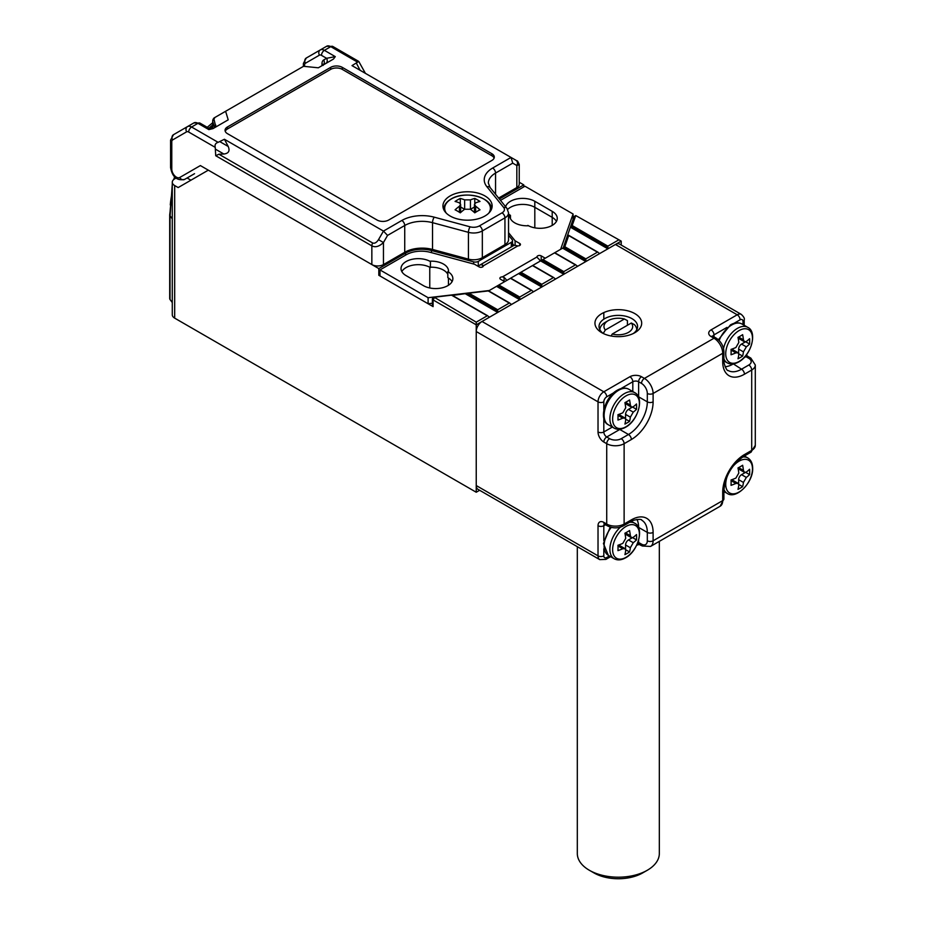 <?xml version="1.0" encoding="UTF-8"?>
<svg xmlns="http://www.w3.org/2000/svg" width="925" height="925" viewBox="0 0 925 925"><rect width="100%" height="100%" fill="white"/><g stroke="black" fill="none" stroke-linecap="round" stroke-linejoin="round"><path stroke-width="1.39" d="M617.958 550.618A51.673 29.831 -120 0 0 617.958 545.264A53.211 30.722 0 0 0 622.814 543.38L625.716 538.362A53.211 30.722 -120 0 0 624.918 533.216A51.673 29.831 0 0 0 629.555 530.534A53.211 30.722 60 0 1 630.353 535.679L631.37 537.656L633.255 537.356A53.211 30.722 -0 0 0 636.516 534.558A51.673 29.831 60 0 1 636.516 539.911A53.211 30.722 180 0 1 633.255 542.709L630.353 547.739A53.211 30.722 60 0 1 629.555 551.959A51.673 29.831 180 0 1 624.918 554.642A53.211 30.722 -120 0 0 625.716 550.41L625.034 548.629L622.814 548.745A53.211 30.722 180 0 1 617.958 550.618M632.677 537.691L636.516 539.911M632.157 537.83L628.468 539.957A4.105 2.37 120 0 0 625.566 544.975L625.566 549.23M625.716 549.751L629.555 551.959M625.034 548.629L620.074 545.773A4.105 2.37 120 0 0 618.027 545.981L622.814 548.745M625.566 532.881L625.566 532.916A4.105 2.37 120 0 0 626.422 534.8L631.37 537.656M194.516 173.692A10.661 6.151 -120 0 0 194.539 173.68L193.938 174.027A10.661 6.151 60 0 1 193.938 174.027L184.653 179.392A4.105 3.353 60 0 1 179.704 177.508L200.378 165.575L371.85 264.573L371.85 245.865L215.722 155.724L215.236 147.364C214.6 144.774 215.571 143.097 218.138 142.334L224.428 139.27L383.459 231.088L387.552 235.412L383.459 242.523C379.262 246.536 375.388 247.657 371.85 245.865A4.105 2.37 120 0 1 372.706 243.009C374.637 243.703 376.567 242.581 378.498 239.667L383.459 242.523L383.459 264.573A8.198 4.741 180 0 1 371.85 264.573M175.923 178.143L174.686 178.86A8.198 4.741 0 0 0 172.281 182.202A8.198 4.741 0 0 0 174.686 185.555L178.167 187.567L208.322 170.154L378.811 268.585L378.811 275.28L433.097 306.626A2.463 1.422 180 0 1 432.38 305.62L432.38 298.925A2.463 1.422 180 0 1 433.097 297.919L434.253 297.249L476.236 322.154L487.255 315.795L451.539 295.168L434.253 297.249M174.686 185.555L174.686 318.142L476.236 492.239L479.636 490.285M174.686 318.142A8.198 4.741 180 0 1 172.281 314.789L172.281 182.202M172.281 302.556L170.027 299.492A4.105 2.37 180 0 1 169.703 298.567L169.703 214.866L172.281 193.487M476.236 492.239L476.236 324.837L489.579 317.136L488.423 316.466L489.579 317.136L511.618 304.417L510.45 303.747L511.618 304.417L533.656 291.687L532.488 291.017L533.656 291.687L555.682 278.968L554.526 278.298L555.682 278.968L577.72 266.238L576.564 265.579L577.72 266.238L585.837 261.555L563.036 248.386L573.928 216.947A2.463 1.422 180 0 1 574.598 216.23L575.755 215.56L572.159 225.527L607.875 246.154L618.894 239.795L575.755 215.56M585.837 258.873L597.446 252.178L568.678 235.574L564.817 246.732L585.837 258.873L585.837 261.555L599.758 253.519L598.602 252.849L599.758 253.519L607.875 248.837L570.378 227.18L572.159 225.527M553.948 277.685L532.731 265.44L542.929 259.543L563.811 271.603L575.408 264.908L554.526 252.849L542.929 259.543M531.91 290.404L510.692 278.159L520.891 272.274L541.773 284.322L553.37 277.627L532.488 265.579L520.891 272.274M488.608 290.912L498.853 284.993L519.734 297.041L531.332 290.346L510.45 278.298L498.853 284.993M575.986 264.966L554.769 252.71L563.221 247.831M452.475 295.433L468.94 293.167L497.696 309.771L509.293 303.076L488.261 290.936L468.94 293.167M505.628 206.738A17.228 9.944 180 0 1 517.341 198.863A17.228 9.944 180 0 1 534.812 201.292L552.213 211.339L552.213 217.363A17.228 9.944 180 0 1 556.445 221.376A17.228 9.944 180 0 0 552.213 217.363L534.812 207.316L552.213 217.363L552.213 225.399M507.652 209.443A17.228 9.944 180 0 1 534.812 207.316A17.228 9.944 180 0 0 507.652 209.443M448.452 285.282L448.452 278.009A17.228 9.944 180 0 1 452.059 281.639A17.228 9.944 180 0 0 447.827 277.627L447.827 271.603A17.228 9.944 180 0 1 452.868 278.633A17.228 9.944 180 0 1 442.231 287.814A17.228 9.944 180 0 1 423.465 285.663L406.075 275.615A17.228 9.944 180 0 1 401.022 268.585A17.228 9.944 180 0 1 411.66 259.405A17.228 9.944 180 0 1 430.426 261.555L429.801 261.197A17.228 9.944 180 0 1 443.48 264.064A17.228 9.944 180 0 1 448.521 271.094A17.228 9.944 180 0 1 448.452 271.962L447.827 271.603M429.767 287.976L429.767 267.221A17.228 9.944 180 0 0 401.832 271.603A17.228 9.944 180 0 1 430.426 267.579L430.426 261.555M430.426 267.198A17.228 9.944 180 0 1 447.827 274.332A17.228 9.944 180 0 0 443.48 270.088A17.228 9.944 180 0 0 430.426 267.198M618.894 239.795L621.218 241.136L621.218 245.056M523.793 186.896L523.793 184.884L519.237 182.26M476.236 322.154L476.236 324.837L433.097 299.931A2.463 1.422 180 0 1 432.38 298.925M621.218 241.136L607.875 248.837L607.875 246.154M473.635 264.007L473.635 261.856L431.489 250.513A22.963 13.262 0 0 0 405.543 253.149L378.811 268.585M473.635 261.856A4.105 2.37 0 0 0 478.271 261.393L478.271 266.412M511.328 246.894L511.328 242.304L478.271 261.393M511.328 242.304A4.105 2.37 0 0 0 512.519 240.627A4.105 2.37 0 0 0 512.138 239.633L508.542 235.181M523.793 184.884L499.373 198.979M187.081 177.982L190.92 180.202M379.978 274.609L378.811 275.28M563.036 248.386L564.817 246.732M489.579 317.136L488.423 316.466M599.758 253.519L598.602 252.849M563.811 271.603L563.811 274.274L540.605 260.885M577.72 266.238L576.564 265.579M541.773 284.322L541.773 287.004L518.578 273.615M555.682 278.968L554.526 278.298M519.734 297.041L519.734 299.723L496.54 286.334M533.656 291.687L532.488 291.017M497.696 309.771L497.696 312.442L465.61 293.919M511.618 304.417L510.45 303.747M633.255 333.543A19.275 11.123 0 0 0 637.591 326.513A19.275 11.123 0 0 0 631.948 318.639A19.275 11.123 0 0 0 604.696 318.639A19.275 11.123 0 0 0 599.042 326.513A19.275 11.123 0 0 0 603.378 333.543M601.793 332.699L601.793 332.699A23.368 13.493 180 0 1 601.793 313.621A23.368 13.493 180 0 1 634.851 313.621A23.368 13.493 180 0 1 634.851 332.699A23.368 13.493 180 0 1 601.793 332.699M631.37 519.862A30.756 17.76 -60 0 1 653.108 532.418L653.108 540.79L722.702 500.61L722.702 492.239A30.756 17.76 -60 0 1 744.452 454.58L751.701 450.394L751.701 370.035L744.452 374.22A30.756 17.76 -60 0 1 722.702 361.663L722.702 353.292L653.108 393.472L653.108 401.843A30.756 17.76 -60 0 1 631.37 439.514L624.121 443.688L624.121 524.047L631.37 519.862A4.105 2.37 -120 0 1 630.515 521.746L623.265 525.92C618.039 528.499 612.801 528.499 607.563 525.92L604.673 524.255A4.105 2.37 -60 0 1 603.817 522.371L606.719 524.047L606.719 443.688L603.817 442.023A8.198 4.741 -120 0 1 598.024 431.975L598.024 401.843L476.236 331.532A8.198 4.741 -60 0 1 482.041 321.484L615.414 244.477A8.198 4.741 -60 0 1 619.519 244.073L741.295 314.384A8.198 4.741 -60 0 0 737.202 314.789L615.414 244.477M476.236 331.532L476.236 485.544L598.024 555.856L598.024 525.724A8.198 4.741 -120 0 1 603.817 522.371M603.817 548.826L603.817 555.856A4.105 2.37 180 0 1 598.024 555.856A8.198 4.741 -60 0 0 599.724 559.613L477.936 489.302A8.198 4.741 -60 0 1 476.236 485.544M480.006 201.442A50.239 29.01 -120 0 0 474.791 198.436A52.008 30.028 120 0 0 470.443 199.869L464.639 199.869A52.008 30.028 -120 0 0 460.292 198.436A50.239 29.01 120 0 0 455.077 201.442A52.008 30.028 60 0 1 459.424 202.876L460.627 204.344L459.424 206.229A52.008 30.028 120 0 0 455.077 209.813A50.239 29.01 60 0 1 460.292 212.831A52.008 30.028 -60 0 1 464.639 209.247L470.443 209.247A52.008 30.028 60 0 1 474.791 212.831A50.239 29.01 -60 0 1 480.006 209.813A52.008 30.028 -120 0 0 475.658 206.229L474.456 204.344L475.658 202.876A52.008 30.028 -60 0 1 480.006 201.442M474.791 203.477L474.791 198.436M460.292 203.477L460.292 198.436M464.581 209.293L460.627 207.003M474.456 207.003L470.501 209.293M484.943 195.938A24.605 14.21 0 0 0 458.129 192.851A24.605 14.21 0 0 0 442.936 205.974A24.605 14.21 0 0 0 450.14 216.022A24.605 14.21 0 0 0 476.953 219.098A24.605 14.21 0 0 0 492.146 205.974A24.605 14.21 0 0 0 484.943 195.938M378.498 239.667L383.459 231.088L401.832 220.474A28.71 16.569 180 0 1 434.264 217.178L470.166 226.845A8.198 4.741 0 0 0 479.428 225.897L502.044 212.843A8.198 4.741 0 0 0 503.674 207.489L486.932 186.769A28.71 16.569 180 0 1 492.655 168.038L511.039 157.435L352.009 65.617L358.761 61.432L365.398 73.341M224.428 139.27L228.209 146.474C230.105 150.925 228.66 153.434 223.85 154.024L218.901 154.221L372.706 243.009M504.946 244.651L504.946 217.861A12.303 7.099 180 0 0 508.542 212.843L508.542 239.633A12.303 7.099 180 0 1 504.946 244.651L482.33 257.705A12.303 7.099 180 0 1 468.432 259.116L432.53 249.449A24.605 14.21 0 0 0 404.734 252.282L383.459 264.573M519.237 164.534L516.832 165.517A4.105 3.353 -60 0 0 515.988 160.291L516 160.291C517.26 161.898 516.682 158.557 519.237 164.534L519.237 184.214A8.198 4.741 180 0 1 516.832 187.567L498.633 198.066M491.892 153.747L342.285 67.363A8.198 4.741 0 0 0 330.676 67.363L227.458 126.968A8.198 4.741 0 0 0 225.052 130.309A8.198 4.741 0 0 0 227.458 133.662L377.076 220.034A8.198 4.741 0 0 0 388.673 220.034L491.892 160.441A8.198 4.741 0 0 0 494.297 157.1A8.198 4.741 0 0 0 491.892 153.747L491.892 155.758L342.285 69.375A8.198 4.741 0 0 0 330.676 69.375L227.458 128.968A8.198 4.741 0 0 0 225.238 131.315M321.981 65.698L321.981 63.732A8.198 4.741 60 0 1 323.681 59.975L326.583 58.298L335.278 56.633L333.462 59.061L318.327 67.802L303.539 66.299L225.608 111.289L228.209 119.834L213.085 128.563L208.853 129.616L209.212 128.436L200.02 123.129L193.868 122.921L187.486 126.609A8.198 4.741 60 0 1 191.591 127.014L218.138 142.334M494.112 158.106A8.198 4.741 0 0 0 491.892 155.758M215.005 117.417L213.929 119.036L213.363 118.862L214.01 117.984L225.608 111.289M214.612 127.685L212.75 121.533L212.75 128.702M325.75 63.513A4.105 3.353 -120 0 0 326.583 58.298L321.484 55.361A4.105 2.37 -120 0 0 319.437 55.153L305.435 63.247A4.105 3.353 -120 0 1 306.279 58.021L326.664 46.25A8.198 4.741 -120 0 1 330.768 46.655L324.386 50.343L335.278 56.633M172.64 139.918A4.105 3.353 -120 0 1 173.484 134.692L187.486 126.609A4.105 3.353 -120 0 0 186.63 131.824L172.64 139.918A4.105 2.37 -120 0 0 171.784 141.791L171.784 169.148A6.556 3.792 -120 0 0 174.652 175.75A6.556 3.792 -120 0 0 179.704 177.508M215.722 155.724L218.901 154.221M511.039 157.435L516 160.291L511.039 157.435L512.727 163.147L495.557 173.067L495.557 194.262M731.039 354.761A51.673 29.831 -120 0 0 731.039 349.407A53.211 30.722 0 0 0 735.895 347.522L738.798 342.493A53.211 30.722 -120 0 0 738 337.347A51.673 29.831 0 0 0 742.636 334.665A53.211 30.722 60 0 1 743.434 339.822L744.452 341.788L746.336 341.487A53.211 30.722 -0 0 0 749.597 338.689A51.673 29.831 60 0 1 749.597 344.042A53.211 30.722 180 0 1 746.336 346.852L743.434 351.87A53.211 30.722 60 0 1 742.636 356.102A51.673 29.831 180 0 1 738 358.773A53.211 30.722 -120 0 0 738.798 354.553L738.115 352.772L735.895 352.876A53.211 30.722 180 0 1 731.039 354.761M745.758 341.834L749.597 344.042M745.238 341.961L741.549 344.088A4.105 2.37 120 0 0 738.647 349.107L738.647 353.362M738.798 353.882L742.636 356.102M738.115 352.772L733.167 349.916A4.105 2.37 120 0 0 731.108 350.113L735.895 352.876M738.647 337.012L738.647 337.058A4.105 2.37 120 0 0 739.503 338.932L744.452 341.788M432.38 303.238L428.102 303.747L379.978 275.951L379.978 269.927L406.202 254.78A21.321 12.314 180 0 1 430.287 252.328L474.502 264.238L479.138 266.909A2.463 1.422 180 0 0 481.821 267.221A2.463 1.422 180 0 0 483.336 265.914A2.463 1.422 180 0 0 483.336 265.833L482.619 265.036A8.198 4.741 -120 0 0 479.682 265.163A8.198 4.741 -120 0 0 478.468 266.527M513.999 245.472L512.519 243.645M489.279 290.519L428.102 297.711L379.978 269.927M428.102 303.747L428.102 297.711M515.098 245.379L515.098 240.801L508.542 232.695M500.483 200.355L524.949 186.226L573.084 214.01L560.619 249.334M573.084 219.375L573.084 214.01M504.657 281.639L500.598 279.304A2.463 1.422 180 0 1 499.87 278.298A2.463 1.422 180 0 1 502.472 276.876L536.997 256.953A2.463 1.422 180 0 1 536.986 256.873A2.463 1.422 180 0 1 538.512 255.554A2.463 1.422 180 0 1 541.194 255.867L545.253 258.214M515.098 240.801L519.734 243.472A2.463 1.422 180 0 1 520.451 244.477A2.463 1.422 180 0 1 517.861 245.9L483.336 265.833M552.213 211.339A17.228 9.944 180 0 1 557.255 218.369A17.228 9.944 180 0 1 546.617 227.55A17.228 9.944 180 0 1 527.851 225.399L528.476 225.758A17.228 9.944 180 0 1 509.756 215.86A17.228 9.944 180 0 1 509.825 214.993L510.45 215.352A17.228 9.944 180 0 1 508.542 214.045M509.825 214.993L509.825 216.716M510.45 215.352L510.45 218.647M479.682 265.163L513.317 245.749A8.198 4.741 60 0 1 516.254 245.622L517.861 245.9M506.715 280.46A8.198 4.741 -120 0 0 504.079 277.431L502.472 276.876M536.997 256.953L537.714 258.006A8.198 4.741 60 0 1 540.35 261.035M577.316 546.675L577.316 853.509A41.001 23.68 0 0 0 589.317 870.252L589.317 870.252A41.001 23.68 0 0 0 647.315 870.252A41.001 23.68 0 0 0 659.328 853.509L659.328 541.368M599.862 329.728A18.454 10.649 180 0 1 605.274 322.328L608.164 320.651A14.349 8.29 0 0 0 605.308 330.005L603.25 333.451M627.416 325.276L627.416 320.593L624.375 318.998L605.308 330.005M593.966 872.923L589.317 870.252L593.966 872.923A34.445 19.887 180 0 0 642.678 872.923L647.315 870.252M611.078 335.995L612.269 334.017L631.336 323.01L634.377 324.606A18.454 10.649 180 0 1 636.77 329.728M636.689 545.218A41.001 23.68 0 0 0 639.452 544.339A4.105 2.37 -60 0 1 638.62 542.466L641.511 544.143A8.198 4.741 -120 0 0 647.315 540.79L647.315 532.418A26.652 15.39 120 0 0 641.788 520.22C641.719 518.173 630.966 520.393 630.515 521.746M612.269 334.017A14.349 8.29 0 0 0 628.468 332.364A14.349 8.29 0 0 0 631.336 323.01M624.375 318.998A14.349 8.29 0 0 0 608.164 320.651M617.958 414.689A53.211 30.722 0 0 0 622.814 412.804L625.716 407.786A53.211 30.722 -120 0 0 624.918 402.641A51.673 29.831 0 0 0 629.555 399.958A53.211 30.722 60 0 1 630.353 405.104L631.37 407.081L633.255 406.78A53.211 30.722 -0 0 0 636.516 403.971A51.673 29.831 60 0 1 636.516 409.336A53.211 30.722 180 0 1 633.255 412.134L630.353 417.163A53.211 30.722 60 0 1 629.555 421.384A51.673 29.831 180 0 1 624.918 424.066A53.211 30.722 -120 0 0 625.716 419.834L625.034 418.054L622.814 418.158A53.211 30.722 180 0 1 617.958 420.042A51.673 29.831 -120 0 0 617.958 414.689M632.677 407.116L636.516 409.336M632.157 407.243L628.468 409.37A4.105 2.37 120 0 0 625.566 414.4L625.566 418.655M625.716 419.175L629.555 421.384M625.034 418.054L620.074 415.198A4.105 2.37 120 0 0 618.027 415.406L617.993 415.429M630.353 405.104L625.566 402.34A4.105 2.37 120 0 0 626.422 404.225L631.37 407.081M738 467.923A51.673 29.831 0 0 0 742.636 465.252A53.211 30.722 60 0 1 743.434 470.397L744.452 472.374L746.336 472.074A53.211 30.722 0 0 0 749.597 469.264A51.673 29.831 60 0 1 749.597 474.618A53.211 30.722 180 0 1 746.336 477.427L743.434 482.445A53.211 30.722 60 0 1 742.636 486.677A51.673 29.831 180 0 1 738 489.348A53.211 30.722 -120 0 0 738.798 485.128L738.115 483.347L735.895 483.451A53.211 30.722 180 0 1 731.039 485.336A51.673 29.831 -120 0 0 731.039 479.983A53.211 30.722 0 0 0 735.895 478.098L738.798 473.068A53.211 30.722 -120 0 0 738 467.923M738.798 484.457L742.636 486.677M738.115 483.347L733.167 480.491A4.105 2.37 120 0 0 731.108 480.688L735.895 483.451M738.647 467.587L738.647 467.634A4.105 2.37 120 0 0 739.503 469.507L744.452 472.374M745.758 472.409L749.597 474.618M745.238 472.536L741.549 474.664A4.105 2.37 120 0 0 738.647 479.682L738.647 483.937M611.286 527.377A20.5 11.84 120 0 0 608.361 555.37L614.131 558.7A20.5 11.84 -60 0 1 620.409 527.146M626.017 526.441A18.916 10.927 120 0 0 613.032 553.127A18.916 10.927 120 0 0 626.017 557.324A18.916 10.927 120 0 0 639.383 534.164A18.916 10.927 120 0 0 626.017 526.441M629.497 522.324A20.5 11.84 -60 0 1 634.643 523.192L631.336 521.284M628.468 539.957L633.255 542.709M625.566 544.975L630.353 547.739M625.566 532.916L630.353 535.679M212.692 125.985A82.961 47.903 120 0 0 209.778 128.702M172.281 195.869A82.961 47.903 120 0 0 170.027 215.791L172.281 218.855M534.812 227.839L534.812 201.292M434.253 297.919L433.097 299.931L433.097 306.626M603.817 312.581L603.817 319.183M405.543 255.161L405.543 253.149M431.489 252.652L431.489 250.513M169.703 214.866A4.105 2.37 180 0 0 170.027 215.791L170.027 299.492M573.928 216.947L575.535 215.802M563.926 247.565L585.837 260.214M541.773 260.214L563.811 272.944M519.734 272.944L541.773 285.663M497.696 285.663L519.734 298.382M467.275 293.537L497.696 311.112M571.268 226.359L607.875 247.495M482.041 321.484L603.817 391.795L629.913 376.729A8.198 4.741 0 0 1 641.511 376.729L644.413 378.406L714.007 338.226L711.105 336.55A4.105 2.37 -60 0 1 713.152 336.353L716.054 338.03A4.105 2.37 -60 0 0 714.007 338.226A12.303 7.099 -120 0 1 722.702 353.292A4.105 2.37 0 0 0 723.905 351.616L723.905 359.987C722.957 361.051 726.414 371.468 728.218 370.52A26.652 15.39 120 0 0 741.549 369.202L748.799 365.017A8.198 4.741 0 0 0 748.799 358.322L745.897 356.645L743.931 357.778M742.995 324.594L742.995 321.484A4.105 2.37 120 0 0 740.104 319.819A4.105 2.37 60 0 0 737.202 314.789L711.105 329.855A8.198 4.741 0 0 0 711.105 336.55M605.517 524.741L603.817 525.724L603.817 540.686M603.817 555.856A4.105 2.37 120 0 0 606.719 557.532L609.413 555.971M636.943 519.399A26.652 15.39 -60 0 1 638.62 527.4L647.315 532.418A4.105 2.37 180 0 0 653.108 532.418M638.296 527.227A4.105 2.37 0 0 1 638.62 527.4L638.62 527.955M638.62 540.2L638.62 542.466A4.105 2.37 0 0 0 637.972 542.166M740.104 319.819L734.011 323.322M726.969 327.392L714.007 334.885L714.007 336.839M733.34 363.895L741.549 369.202A4.105 2.37 60 0 1 744.452 374.22M732.542 363.988A4.105 2.37 -120 0 0 732.854 364.172A26.652 15.39 -60 0 1 725.096 366.728M632.816 391.564L632.816 381.748L620.929 388.616M613.876 392.686L606.719 396.825A4.105 2.37 120 0 0 603.817 401.843L603.817 410.11M603.817 418.25L603.817 431.975L612.315 427.072M638.296 396.652A4.105 2.37 180 0 1 638.62 396.825L647.315 401.843L647.315 393.472A8.198 4.741 -120 0 0 641.511 383.424L638.62 381.748L638.62 396.825A26.652 15.39 -60 0 1 638.608 397.368M620.236 429.188A26.652 15.39 -60 0 1 619.773 429.466L628.468 434.484A26.652 15.39 120 0 0 647.315 401.843A4.105 2.37 0 0 0 653.108 401.843M619.461 429.269A4.105 2.37 60 0 0 619.773 429.466L606.719 436.993L609.621 438.67A8.198 4.741 0 0 0 621.218 438.67L628.468 434.484A4.105 2.37 -120 0 1 631.37 439.514M641.511 383.424A4.105 2.37 -60 0 1 644.413 378.406A12.303 7.099 60 0 1 653.108 393.472A4.105 2.37 0 0 1 647.315 393.472M607.563 525.92A4.105 2.37 -60 0 1 606.719 524.047A12.303 7.099 0 0 0 624.121 524.047A4.105 2.37 -120 0 1 623.265 525.92M621.218 438.67A4.105 2.37 -120 0 1 624.121 443.688A12.303 7.099 180 0 1 606.719 443.688A4.105 2.37 -60 0 1 609.621 438.67M744.452 454.58A4.105 2.37 60 0 1 743.596 456.453L750.846 452.267A4.105 2.37 60 0 0 751.701 450.394A12.303 7.099 0 0 0 755.297 445.364L755.297 365.017A12.303 7.099 180 0 1 751.701 370.035A4.105 2.37 60 0 0 748.799 365.017M647.315 540.79A4.105 2.37 180 0 0 653.108 540.79A12.303 7.099 60 0 1 650.564 546.421L720.159 506.241A12.303 7.099 -120 0 0 722.702 500.61A4.105 2.37 180 0 0 723.905 498.933L720.159 506.241M603.817 401.843A4.105 2.37 0 0 1 598.024 401.843A8.198 4.741 -60 0 1 603.817 391.795A4.105 2.37 -120 0 1 606.719 396.825M637.394 543.646L642.366 546.016A4.105 2.37 -60 0 1 641.511 544.143M598.024 525.724A4.105 2.37 180 0 0 603.817 525.724A4.105 2.37 60 0 1 604.36 524.093M610.616 556.665L605.875 559.405A4.105 2.37 -120 0 0 606.719 557.532M629.913 376.729A4.105 2.37 -120 0 1 632.816 381.748A4.105 2.37 180 0 1 638.62 381.748A4.105 2.37 -60 0 1 641.511 376.729M603.817 442.023A4.105 2.37 -60 0 1 606.719 436.993A4.105 2.37 60 0 1 603.817 431.975A4.105 2.37 0 0 1 598.024 431.975M722.702 361.663A4.105 2.37 0 0 0 723.905 359.987M748.799 358.322A4.105 2.37 -60 0 1 750.846 358.114L755.297 365.017M745.319 356.241A4.105 2.37 -120 0 0 745.897 356.645A4.105 2.37 -60 0 1 747.943 356.437L750.846 358.114M712.863 336.157A4.105 2.37 180 0 1 714.007 334.885A4.105 2.37 60 0 0 711.105 329.855M742.995 321.484A4.105 2.37 0 0 0 744.197 319.819L744.197 325.288M743.596 456.453C731.733 464.766 725.165 476.132 723.905 490.562A4.105 2.37 180 0 1 722.702 492.239M491.325 209.489A23.784 13.736 180 0 1 491.325 209.617L491.325 209.489C492.667 197.36 464.974 190.145 451.065 199.025C446.266 201.904 443.827 205.396 443.757 209.489L443.757 209.617A23.784 13.736 180 0 1 443.757 209.489M488.816 213.108A22.859 13.204 0 0 0 479.034 196.875A22.859 13.204 0 0 0 451.377 198.944A22.859 13.204 0 0 0 446.266 213.108M475.658 212.264L475.658 206.229M459.424 212.264L459.424 206.229M464.639 209.247L464.639 199.869M470.443 209.247L470.443 199.869M212.692 124.944A77.087 44.504 120 0 0 208.911 128.263M172.281 191.857A77.087 44.504 120 0 0 170.292 204.922M305.435 63.247A4.105 2.37 -120 0 0 304.591 65.12L304.591 66.403M357.316 61.987L330.768 46.655A4.105 2.37 -60 0 1 332.815 46.458L326.664 46.25M208.853 129.616L197.962 123.326L191.591 127.014A4.105 2.37 -60 0 0 188.688 132.032A4.105 2.37 -120 0 0 186.63 131.824M215.236 147.364L188.688 132.032M516.832 187.567L516.832 165.517L512.727 163.147M502.044 212.843A4.105 2.37 60 0 1 504.946 217.861L482.33 230.915L482.33 257.705M468.432 259.116L468.432 232.337L432.53 222.671L432.53 249.449M404.734 252.282L404.734 225.503L387.552 235.412M227.458 128.968L227.458 126.968M330.676 69.375L330.676 67.363M342.285 69.375L342.285 67.363M212.692 128.725L212.692 121.117A4.105 2.37 180 0 0 212.75 121.533A4.105 3.295 163 0 1 213.929 119.036L215.837 126.968M304.591 65.12A4.105 2.37 180 0 1 303.388 63.443L306.279 58.021L320.281 49.938A8.198 4.741 60 0 1 324.386 50.343A4.105 2.37 -60 0 0 321.484 55.361M200.02 123.129A4.105 2.37 -60 0 0 197.962 123.326A8.198 4.741 -120 0 0 193.868 122.921M479.428 225.897A4.105 2.37 60 0 1 482.33 230.915A12.303 7.099 180 0 1 468.432 232.337A4.105 1.411 105.1 0 1 470.166 226.845M434.264 217.178A4.105 1.411 105.1 0 0 432.53 222.671A24.605 14.21 0 0 0 404.734 225.503A4.105 2.37 60 0 0 401.832 220.474M492.655 168.038A4.105 2.37 60 0 1 495.557 173.067A24.605 14.21 0 0 0 488.342 183.104L490.123 187.532L506.865 208.264A4.105 3.029 -38.9 0 0 503.674 207.489M223.85 154.024L215.722 149.33M220.081 141.779L228.209 146.474M360.137 70.312L356.345 63.108M319.437 55.153A4.105 3.353 -120 0 1 320.281 49.938L320.281 49.938M173.484 134.692L170.582 140.114A4.105 2.37 180 0 0 171.784 141.791M171.784 169.148A4.105 2.37 180 0 1 170.582 167.471L170.582 140.114M215.802 125.152A4.105 3.295 163 0 0 214.612 127.638M486.932 186.769A4.105 3.029 -38.9 0 1 490.123 187.532M321.981 63.732A4.105 2.37 180 0 1 323.114 64.981M323.681 59.975A4.105 3.353 -120 0 1 322.848 65.189L323.183 65.409M723.917 360.935L727.223 362.831A20.5 11.84 -60 0 1 723.905 358.819M723.535 348.528A20.5 11.84 -60 0 1 737.468 328.34A20.5 11.84 -60 0 1 747.724 327.323L741.942 323.993A20.5 11.84 120 0 0 731.687 324.999A20.5 11.84 120 0 0 719.176 340.516M739.098 330.572A18.916 10.927 120 0 0 726.125 357.258A18.916 10.927 120 0 0 739.098 361.467A18.916 10.927 120 0 0 752.476 338.296A18.916 10.927 120 0 0 739.098 330.572M741.549 344.088L746.336 346.852M738.647 349.107L743.434 351.87M738.647 337.058L743.434 339.822M482.619 265.036L482.619 266.909M504.079 277.431L504.079 281.316M519.734 243.472L519.734 245.483M541.194 255.867L541.194 260.549M608.361 424.783L614.131 428.125A20.5 11.84 -60 0 1 610.997 411.694A20.5 11.84 -60 0 1 624.387 393.622A20.5 11.84 -60 0 1 634.643 392.616L628.861 389.275A20.5 11.84 120 0 0 618.605 390.292A20.5 11.84 120 0 0 605.216 408.353A20.5 11.84 120 0 0 608.361 424.783C598.348 420.204 604.777 396.79 617.38 390.165C621.704 387.76 625.531 387.459 628.861 389.275M626.017 395.865A18.916 10.927 120 0 0 613.032 415.047A18.916 10.927 120 0 0 626.017 426.749A18.916 10.927 120 0 0 639.383 403.589A18.916 10.927 120 0 0 626.017 395.865M628.468 409.37L633.255 412.134M625.566 414.4L630.353 417.163M618.027 415.406L622.814 418.158M742.648 457.031A20.5 11.84 -60 0 1 747.724 457.898L744.405 455.99M727.732 475.022A18.916 10.927 120 0 0 725.72 484.318A18.916 10.927 120 0 0 739.098 492.042A18.916 10.927 120 0 0 752.476 468.871A18.916 10.927 120 0 0 735.849 463.483A18.916 10.927 120 0 0 732.045 467.541M747.724 457.898C750.961 459.875 752.615 463.333 752.684 468.293C753.251 482.515 736.184 499.789 727.223 493.418A20.5 11.84 -60 0 1 723.928 489.452M738.647 467.634L743.434 470.397M741.549 474.664L746.336 477.427M738.647 479.682L743.434 482.445M614.131 558.7C617.461 560.515 621.288 560.226 625.612 557.81C638.215 551.184 644.644 527.77 634.643 523.192M608.361 555.37L603.435 543.53L610.234 527.088M209.258 128.459L212.692 125.303M512.519 246.2L512.519 240.627M452.013 295.168L487.833 315.853M488.747 290.936L509.872 303.134M598.024 252.236L568.609 235.262M642.366 546.016L650.564 546.421M599.724 559.613L605.875 559.405M723.905 351.616C723.512 345.8 720.899 341.267 716.054 338.03M747.943 356.437L746.313 354.992M744.197 319.819C744.798 318.605 743.839 316.801 741.295 314.384M723.905 490.562L723.905 498.933M750.846 452.267L755.297 445.364M474.456 212.53L474.456 204.344M460.627 212.53L460.627 204.344M212.692 122.724L207.246 127.303M174.605 176.941L173.715 179.531M172.281 184.214L169.703 220.983M193.938 174.027L184.653 179.392C176.976 180.988 172.281 177.01 170.582 167.471M303.388 66.392L303.388 63.443M358.761 61.432L332.815 46.458M213.363 118.862A4.105 4.105 0 0 0 212.692 121.117M508.542 212.843L506.865 208.264M213.305 128.436L209.212 128.436M727.223 362.831C730.542 364.658 734.369 364.358 738.705 361.941C751.297 355.316 757.737 331.902 747.724 327.323M718.39 339.752L730.461 324.883C734.797 322.467 738.624 322.166 741.942 323.993M614.131 428.125C617.461 429.94 621.288 429.639 625.612 427.234C638.215 420.609 644.644 397.195 634.643 392.616M727.223 493.418L723.905 491.499"/></g></svg>
